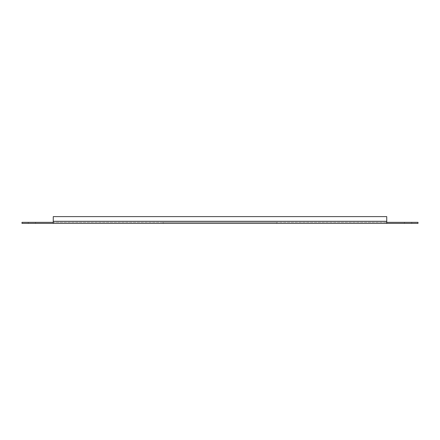 <?xml version="1.0" encoding="UTF-8"?>
<svg xmlns="http://www.w3.org/2000/svg" width="440" height="440" viewBox="0 0 440 440"><rect width="100%" height="100%" fill="white"/><g stroke="black" fill="none" stroke-linecap="round" stroke-linejoin="round"><path stroke-width="0.33" stroke-dasharray="2.2 1.65" d="M404.454 222.343L411.747 222.343L404.454 222.343L411.747 222.343L404.454 222.343L411.747 222.343L404.454 222.343L404.454 223.388L411.747 223.388L404.454 223.388L411.747 223.388L404.454 223.388L411.747 223.388L404.454 223.388L404.454 222.343M28.254 222.343L35.547 222.343L28.254 222.343L35.547 222.343L28.254 222.343L35.547 222.343L28.254 222.343L28.254 223.388L35.547 223.388L28.254 223.388L35.547 223.388L28.254 223.388L35.547 223.388L28.254 223.388L28.254 222.343M276.793 222.343L163.207 222.343L276.793 222.343L276.793 223.388L163.207 223.388L276.793 223.388L276.793 222.343M53.262 223.388L53.262 222.343L53.262 223.388L22 223.388L22 222.343L386.738 222.343L53.262 222.343L53.262 223.388L418 223.388L418 222.343L386.738 222.343L386.738 223.388M53.262 222.343L53.262 216.612L53.262 221.304L53.262 216.612L386.738 216.612L53.262 216.612L386.738 216.612L386.738 222.343L386.738 216.612L386.738 221.304L53.262 221.304L386.738 221.304L386.738 222.343M35.547 222.343L35.547 223.388L35.547 222.343M411.747 222.343L411.747 223.388L411.747 222.343M163.207 222.343L163.207 223.388L163.207 222.343M53.262 221.304L386.738 221.304"/><path stroke-width="0.66" d="M53.262 223.388L53.262 222.343L22 222.343L22 223.388L418 223.388L418 222.343L386.738 222.343L386.738 223.388M53.262 222.343L53.262 216.612L386.738 216.612L386.738 222.343M386.738 221.304L53.262 221.304"/></g></svg>

